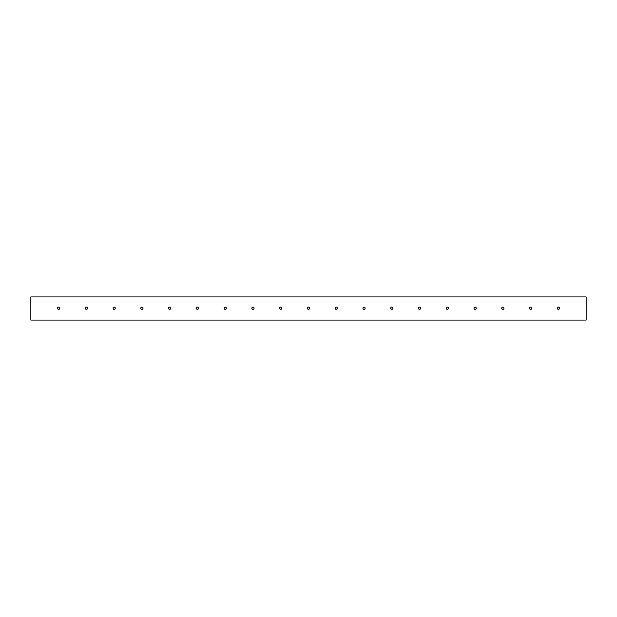<?xml version="1.0" encoding="UTF-8"?>
<svg xmlns="http://www.w3.org/2000/svg" width="617" height="617" viewBox="0 0 617 617"><rect width="100%" height="100%" fill="white"/><g stroke="black" fill="none" stroke-linecap="round" stroke-linejoin="round"><path stroke-width="0.93" d="M57.504 308.222A1.111 1.111 0 0 1 58.615 307.112A1.111 1.111 0 0 1 59.726 308.222A1.111 1.111 0 0 1 58.615 309.333A1.111 1.111 0 0 1 57.504 308.222M85.269 308.222A1.111 1.111 0 0 1 86.38 307.112A1.111 1.111 0 0 1 87.491 308.222A1.111 1.111 0 0 1 86.38 309.333A1.111 1.111 0 0 1 85.269 308.222M113.034 308.222A1.111 1.111 0 0 1 114.145 307.112A1.111 1.111 0 0 1 115.256 308.222A1.111 1.111 0 0 1 114.145 309.333A1.111 1.111 0 0 1 113.034 308.222M140.799 308.222A1.111 1.111 0 0 1 141.91 307.112A1.111 1.111 0 0 1 143.021 308.222A1.111 1.111 0 0 1 141.91 309.333A1.111 1.111 0 0 1 140.799 308.222M168.564 308.222A1.111 1.111 0 0 1 169.675 307.112A1.111 1.111 0 0 1 170.786 308.222A1.111 1.111 0 0 1 169.675 309.333A1.111 1.111 0 0 1 168.564 308.222M196.329 308.222A1.111 1.111 0 0 1 197.44 307.112A1.111 1.111 0 0 1 198.551 308.222A1.111 1.111 0 0 1 197.44 309.333A1.111 1.111 0 0 1 196.329 308.222M224.094 308.222A1.111 1.111 0 0 1 225.205 307.112A1.111 1.111 0 0 1 226.316 308.222A1.111 1.111 0 0 1 225.205 309.333A1.111 1.111 0 0 1 224.094 308.222M251.859 308.222A1.111 1.111 0 0 1 252.97 307.112A1.111 1.111 0 0 1 254.081 308.222A1.111 1.111 0 0 1 252.97 309.333A1.111 1.111 0 0 1 251.859 308.222M279.624 308.222A1.111 1.111 0 0 1 280.735 307.112A1.111 1.111 0 0 1 281.846 308.222A1.111 1.111 0 0 1 280.735 309.333A1.111 1.111 0 0 1 279.624 308.222M307.389 308.222A1.111 1.111 0 0 1 308.5 307.112A1.111 1.111 0 0 1 309.611 308.222A1.111 1.111 0 0 1 308.5 309.333A1.111 1.111 0 0 1 307.389 308.222M335.154 308.222A1.111 1.111 0 0 1 336.265 307.112A1.111 1.111 0 0 1 337.376 308.222A1.111 1.111 0 0 1 336.265 309.333A1.111 1.111 0 0 1 335.154 308.222M362.919 308.222A1.111 1.111 0 0 1 364.03 307.112A1.111 1.111 0 0 1 365.141 308.222A1.111 1.111 0 0 1 364.03 309.333A1.111 1.111 0 0 1 362.919 308.222M390.684 308.222A1.111 1.111 0 0 1 391.795 307.112A1.111 1.111 0 0 1 392.906 308.222A1.111 1.111 0 0 1 391.795 309.333A1.111 1.111 0 0 1 390.684 308.222M418.449 308.222A1.111 1.111 0 0 1 419.56 307.112A1.111 1.111 0 0 1 420.671 308.222A1.111 1.111 0 0 1 419.56 309.333A1.111 1.111 0 0 1 418.449 308.222M446.214 308.222A1.111 1.111 0 0 1 447.325 307.112A1.111 1.111 0 0 1 448.436 308.222A1.111 1.111 0 0 1 447.325 309.333A1.111 1.111 0 0 1 446.214 308.222M473.979 308.222A1.111 1.111 0 0 1 475.09 307.112A1.111 1.111 0 0 1 476.201 308.222A1.111 1.111 0 0 1 475.09 309.333A1.111 1.111 0 0 1 473.979 308.222M501.744 308.222A1.111 1.111 0 0 1 502.855 307.112A1.111 1.111 0 0 1 503.966 308.222A1.111 1.111 0 0 1 502.855 309.333A1.111 1.111 0 0 1 501.744 308.222M529.509 308.222A1.111 1.111 0 0 1 530.62 307.112A1.111 1.111 0 0 1 531.731 308.222A1.111 1.111 0 0 1 530.62 309.333A1.111 1.111 0 0 1 529.509 308.222M557.274 308.222A1.111 1.111 0 0 1 558.385 307.112A1.111 1.111 0 0 1 559.496 308.222A1.111 1.111 0 0 1 558.385 309.333A1.111 1.111 0 0 1 557.274 308.222M586.15 320.069L30.85 320.069L586.15 320.069L586.15 296.931L30.85 296.931L30.85 320.069"/></g></svg>

